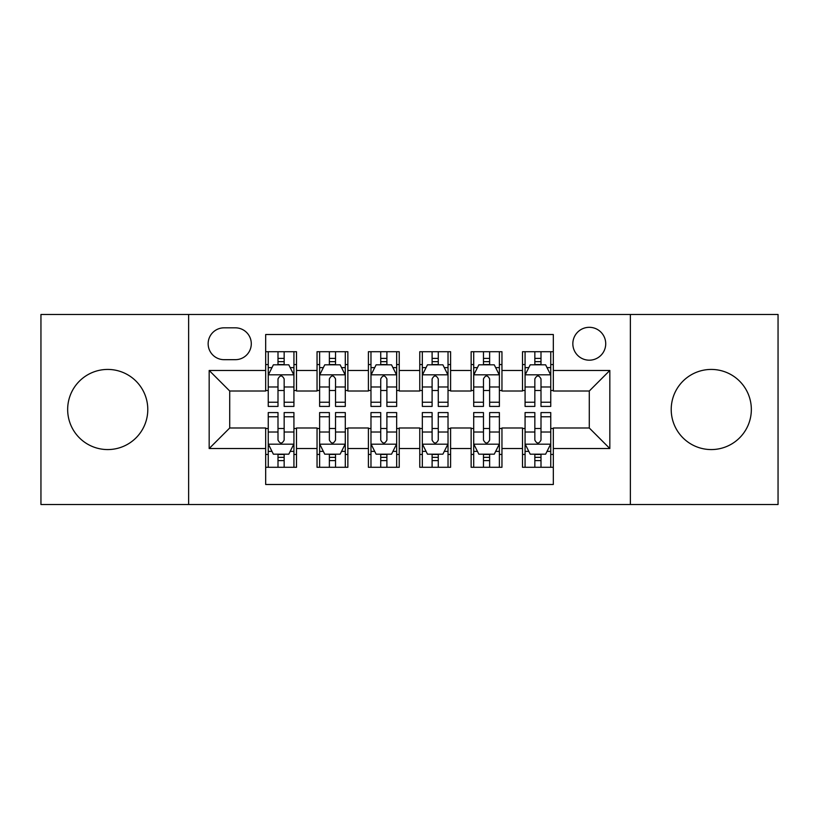 <?xml version="1.0" encoding="UTF-8"?>
<svg xmlns="http://www.w3.org/2000/svg" width="819" height="819" viewBox="0 0 819 819"><rect width="100%" height="100%" fill="white"/><g stroke="black" fill="none" stroke-linecap="round" stroke-linejoin="round"><path stroke-width="1.23" d="M711.271 369.43A40.07 40.07 0 0 0 671.211 409.5A40.07 40.07 0 0 0 711.271 449.57A40.07 40.07 0 0 0 751.34 409.5A40.07 40.07 0 0 0 711.271 369.43M107.729 369.43A40.07 40.07 0 0 0 67.66 409.5A40.07 40.07 0 0 0 107.729 449.57A40.07 40.07 0 0 0 147.789 409.5A40.07 40.07 0 0 0 107.729 369.43M589.281 327.313A16.441 16.441 0 0 0 572.839 343.755A16.441 16.441 0 0 0 589.281 360.186A16.441 16.441 0 0 0 605.722 343.755A16.441 16.441 0 0 0 589.281 327.313M630.374 504.524L778.05 504.524L778.05 314.476L630.374 314.476L630.374 504.524L188.626 504.524L188.626 314.476L40.95 314.476L40.95 504.524L188.626 504.524M553.327 351.709L522.502 351.709L522.502 370.464L501.955 370.464L501.955 391.011L522.502 391.011L522.502 370.464M501.955 370.464L501.955 351.709L471.14 351.709L471.14 370.464L450.593 370.464L450.593 391.011L471.14 391.011L471.14 370.464M450.593 370.464L450.593 351.709L419.768 351.709L419.768 370.464L399.232 370.464L399.232 391.011L419.768 391.011L419.768 370.464M399.232 370.464L399.232 351.709L368.407 351.709L368.407 370.464L347.86 370.464L347.86 391.011L368.407 391.011L368.407 370.464M347.86 370.464L347.86 351.709L317.045 351.709L317.045 391.011L296.498 391.011L296.498 351.709L265.673 351.709M265.673 467.291L296.498 467.291L296.498 427.989L317.045 427.989L317.045 467.291L347.86 467.291L347.86 427.989L368.407 427.989L368.407 448.536L347.86 448.536M368.407 448.536L368.407 467.291L399.232 467.291L399.232 427.989L419.768 427.989L419.768 448.536L399.232 448.536M419.768 448.536L419.768 467.291L450.593 467.291L450.593 427.989L471.14 427.989L471.14 448.536L450.593 448.536M471.14 448.536L471.14 467.291L501.955 467.291L501.955 427.989L522.502 427.989L522.502 448.536L501.955 448.536M224.068 359.674L235.37 359.674A15.919 15.919 0 0 0 251.29 343.755A15.919 15.919 0 0 0 235.37 327.825L224.068 327.825A15.919 15.919 0 0 0 208.149 343.755A15.919 15.919 0 0 0 224.068 359.674M630.374 314.476L188.626 314.476M553.327 370.464L553.327 334.51L265.673 334.51L265.673 391.011L229.719 391.011L229.719 427.989L265.673 427.989L265.673 484.49L553.327 484.49L553.327 427.989L589.281 427.989L589.281 391.011L553.327 391.011L553.327 370.464L609.827 370.464L609.827 448.536L553.327 448.536M265.673 448.536L209.173 448.536L209.173 370.464L265.673 370.464M522.502 448.536L522.502 467.291L553.327 467.291M265.673 364.557L268.243 364.557M277.999 364.557L284.162 364.557M293.929 364.557L296.498 364.557M265.673 390.499L268.243 390.499M277.999 390.499L284.162 390.499M293.929 390.499L296.498 390.499M265.673 428.501L268.243 428.501M277.999 428.501L284.162 428.501M293.929 428.501L296.498 428.501M265.673 454.443L268.243 454.443M277.999 454.443L284.162 454.443M293.929 454.443L296.498 454.443M317.045 390.499L319.615 390.499M329.371 390.499L335.534 390.499M345.29 390.499L347.86 390.499M317.045 364.557L319.615 364.557M329.371 364.557L335.534 364.557M345.29 364.557L347.86 364.557M317.045 428.501L319.615 428.501M329.371 428.501L335.534 428.501M345.29 428.501L347.86 428.501M317.045 454.443L319.615 454.443M329.371 454.443L335.534 454.443M345.29 454.443L347.86 454.443M368.407 428.501L370.976 428.501M380.733 428.501L386.896 428.501M396.662 428.501L399.232 428.501M368.407 454.443L370.976 454.443M380.733 454.443L386.896 454.443M396.662 454.443L399.232 454.443M368.407 364.557L370.976 364.557M380.733 364.557L386.896 364.557M396.662 364.557L399.232 364.557M368.407 390.499L370.976 390.499M380.733 390.499L386.896 390.499M396.662 390.499L399.232 390.499M419.768 428.501L422.338 428.501M432.104 428.501L438.267 428.501M448.024 428.501L450.593 428.501M419.768 454.443L422.338 454.443M432.104 454.443L438.267 454.443M448.024 454.443L450.593 454.443M419.768 364.557L422.338 364.557M432.104 364.557L438.267 364.557M448.024 364.557L450.593 364.557M419.768 390.499L422.338 390.499M432.104 390.499L438.267 390.499M448.024 390.499L450.593 390.499M471.14 428.501L473.71 428.501M483.466 428.501L489.629 428.501M499.385 428.501L501.955 428.501M471.14 454.443L473.71 454.443M483.466 454.443L489.629 454.443M499.385 454.443L501.955 454.443M471.14 364.557L473.71 364.557M483.466 364.557L489.629 364.557M499.385 364.557L501.955 364.557M471.14 390.499L473.71 390.499M483.466 390.499L489.629 390.499M499.385 390.499L501.955 390.499M522.502 428.501L525.071 428.501M534.838 428.501L541.001 428.501M550.757 428.501L553.327 428.501M522.502 454.443L525.071 454.443M534.838 454.443L541.001 454.443M550.757 454.443L553.327 454.443M522.502 364.557L525.071 364.557M534.838 364.557L541.001 364.557M550.757 364.557L553.327 364.557M522.502 390.499L525.071 390.499M534.838 390.499L541.001 390.499M550.757 390.499L553.327 390.499M229.719 391.011L209.173 370.464M229.719 427.989L209.173 448.536M609.827 370.464L589.281 391.011M609.827 448.536L589.281 427.989M284.162 358.394L277.999 358.394M293.929 402.231L284.162 402.231L284.162 406.419L293.929 406.419L293.929 375.082L288.79 364.813L273.382 364.813L268.243 375.082L268.243 406.419L277.999 406.419L277.999 402.231L268.243 402.231M268.243 375.082L268.243 351.709M293.929 375.082L293.929 351.709M277.999 364.813L277.999 351.709M284.162 351.709L284.162 364.813M284.162 402.231L284.162 378.941C282.115 374.979 280.057 374.979 277.999 378.941L277.999 402.231M277.999 460.606L284.162 460.606M268.243 416.769L277.999 416.769L277.999 412.581L268.243 412.581L268.243 443.918L273.382 454.187L288.79 454.187L293.929 443.918L293.929 412.581L284.162 412.581L284.162 416.769L293.929 416.769M293.929 443.918L293.929 467.291M268.243 443.918L268.243 467.291M284.162 454.187L284.162 467.291M277.999 467.291L277.999 454.187M277.999 416.769L277.999 440.059C280.057 444.021 282.115 444.021 284.162 440.059L284.162 416.769M335.534 358.394L329.371 358.394M345.29 402.231L335.534 402.231L335.534 406.419L345.29 406.419L345.29 375.082L340.151 364.813L324.744 364.813L319.615 375.082L319.615 406.419L329.371 406.419L329.371 402.231L319.615 402.231M319.615 375.082L319.615 351.709M345.29 375.082L345.29 351.709M329.371 364.813L329.371 351.709M335.534 351.709L335.534 364.813M335.534 402.231L335.534 378.941C333.476 374.979 331.429 374.979 329.371 378.941L329.371 402.231M386.896 358.394L380.733 358.394M396.662 402.231L386.896 402.231L386.896 406.419L396.662 406.419L396.662 375.082L391.523 364.813L376.116 364.813L370.976 375.082L370.976 406.419L380.733 406.419L380.733 402.231L370.976 402.231M370.976 375.082L370.976 351.709M396.662 375.082L396.662 351.709M380.733 364.813L380.733 351.709M386.896 351.709L386.896 364.813M386.896 402.231L386.896 378.941C384.848 374.979 382.79 374.979 380.733 378.941L380.733 402.231M438.267 358.394L432.104 358.394M448.024 402.231L438.267 402.231L438.267 406.419L448.024 406.419L448.024 375.082L442.884 364.813L427.477 364.813L422.338 375.082L422.338 406.419L432.104 406.419L432.104 402.231L422.338 402.231M422.338 375.082L422.338 351.709M448.024 375.082L448.024 351.709M432.104 364.813L432.104 351.709M438.267 351.709L438.267 364.813M438.267 402.231L438.267 378.941C436.21 374.979 434.162 374.979 432.104 378.941L432.104 402.231M489.629 358.394L483.466 358.394M499.385 402.231L489.629 402.231L489.629 406.419L499.385 406.419L499.385 375.082L494.256 364.813L478.849 364.813L473.71 375.082L473.71 406.419L483.466 406.419L483.466 402.231L473.71 402.231M473.71 375.082L473.71 351.709M499.385 375.082L499.385 351.709M483.466 364.813L483.466 351.709M489.629 351.709L489.629 364.813M489.629 402.231L489.629 378.941C487.581 374.979 485.524 374.979 483.466 378.941L483.466 402.231M329.371 460.606L335.534 460.606M319.615 416.769L329.371 416.769L329.371 412.581L319.615 412.581L319.615 443.918L324.744 454.187L340.151 454.187L345.29 443.918L345.29 412.581L335.534 412.581L335.534 416.769L345.29 416.769M345.29 443.918L345.29 467.291M319.615 443.918L319.615 467.291M335.534 454.187L335.534 467.291M329.371 467.291L329.371 454.187M329.371 416.769L329.371 440.059C331.419 444.021 333.476 444.021 335.534 440.059L335.534 416.769M380.733 460.606L386.896 460.606M370.976 416.769L380.733 416.769L380.733 412.581L370.976 412.581L370.976 443.918L376.116 454.187L391.523 454.187L396.662 443.918L396.662 412.581L386.896 412.581L386.896 416.769L396.662 416.769M396.662 443.918L396.662 467.291M370.976 443.918L370.976 467.291M386.896 454.187L386.896 467.291M380.733 467.291L380.733 454.187M380.733 416.769L380.733 440.059C382.79 444.021 384.838 444.021 386.896 440.059L386.896 416.769M432.104 460.606L438.267 460.606M422.338 416.769L432.104 416.769L432.104 412.581L422.338 412.581L422.338 443.918L427.477 454.187L442.884 454.187L448.024 443.918L448.024 412.581L438.267 412.581L438.267 416.769L448.024 416.769M448.024 443.918L448.024 467.291M422.338 443.918L422.338 467.291M438.267 454.187L438.267 467.291M432.104 467.291L432.104 454.187M432.104 416.769L432.104 440.059C434.152 444.021 436.21 444.021 438.267 440.059L438.267 416.769M483.466 460.606L489.629 460.606M473.71 416.769L483.466 416.769L483.466 412.581L473.71 412.581L473.71 443.918L478.849 454.187L494.256 454.187L499.385 443.918L499.385 412.581L489.629 412.581L489.629 416.769L499.385 416.769M499.385 443.918L499.385 467.291M473.71 443.918L473.71 467.291M489.629 454.187L489.629 467.291M483.466 467.291L483.466 454.187M483.466 416.769L483.466 440.059C485.524 444.021 487.571 444.021 489.629 440.059L489.629 416.769M541.001 358.394L534.838 358.394M550.757 402.231L541.001 402.231L541.001 406.419L550.757 406.419L550.757 375.082L545.618 364.813L530.21 364.813L525.071 375.082L525.071 406.419L534.838 406.419L534.838 402.231L525.071 402.231M525.071 375.082L525.071 351.709M550.757 375.082L550.757 351.709M534.838 364.813L534.838 351.709M541.001 351.709L541.001 364.813M541.001 402.231L541.001 378.941C538.943 374.979 536.885 374.979 534.838 378.941L534.838 402.231M534.838 460.606L541.001 460.606M525.071 416.769L534.838 416.769L534.838 412.581L525.071 412.581L525.071 443.918L530.21 454.187L545.618 454.187L550.757 443.918L550.757 412.581L541.001 412.581L541.001 416.769L550.757 416.769M550.757 443.918L550.757 467.291M525.071 443.918L525.071 467.291M541.001 454.187L541.001 467.291M534.838 467.291L534.838 454.187M534.838 416.769L534.838 440.059C536.885 444.021 538.943 444.021 541.001 440.059L541.001 416.769M317.045 448.536L296.498 448.536M317.045 370.464L296.498 370.464M293.796 374.826L268.376 374.826M268.243 367.639L271.969 367.639M290.202 367.639L293.929 367.639M277.999 386.988L268.243 386.988M293.929 386.988L284.162 386.988M284.162 361.66L277.999 361.66M268.376 444.174L293.796 444.174M293.929 451.361L290.202 451.361M271.969 451.361L268.243 451.361M284.162 432.012L293.929 432.012M268.243 432.012L277.999 432.012M277.999 457.34L284.162 457.34M345.168 374.826L319.738 374.826M319.615 367.639L323.331 367.639M341.574 367.639L345.29 367.639M329.371 386.988L319.615 386.988M345.29 386.988L335.534 386.988M335.534 361.66L329.371 361.66M396.529 374.826L371.099 374.826M370.976 367.639L374.703 367.639M392.936 367.639L396.662 367.639M380.733 386.988L370.976 386.988M396.662 386.988L386.896 386.988M386.896 361.66L380.733 361.66M447.901 374.826L422.471 374.826M422.338 367.639L426.064 367.639M444.297 367.639L448.024 367.639M432.104 386.988L422.338 386.988M448.024 386.988L438.267 386.988M438.267 361.66L432.104 361.66M499.262 374.826L473.832 374.826M473.71 367.639L477.426 367.639M495.669 367.639L499.385 367.639M483.466 386.988L473.71 386.988M499.385 386.988L489.629 386.988M489.629 361.66L483.466 361.66M319.738 444.174L345.168 444.174M345.29 451.361L341.574 451.361M323.331 451.361L319.615 451.361M335.534 432.012L345.29 432.012M319.615 432.012L329.371 432.012M329.371 457.34L335.534 457.34M371.099 444.174L396.529 444.174M396.662 451.361L392.936 451.361M374.703 451.361L370.976 451.361M386.896 432.012L396.662 432.012M370.976 432.012L380.733 432.012M380.733 457.34L386.896 457.34M422.471 444.174L447.901 444.174M448.024 451.361L444.297 451.361M426.064 451.361L422.338 451.361M438.267 432.012L448.024 432.012M422.338 432.012L432.104 432.012M432.104 457.34L438.267 457.34M473.832 444.174L499.262 444.174M499.385 451.361L495.669 451.361M477.426 451.361L473.71 451.361M489.629 432.012L499.385 432.012M473.71 432.012L483.466 432.012M483.466 457.34L489.629 457.34M550.624 374.826L525.204 374.826M525.071 367.639L528.798 367.639M547.031 367.639L550.757 367.639M534.838 386.988L525.071 386.988M550.757 386.988L541.001 386.988M541.001 361.66L534.838 361.66M525.204 444.174L550.624 444.174M550.757 451.361L547.031 451.361M528.798 451.361L525.071 451.361M541.001 432.012L550.757 432.012M525.071 432.012L534.838 432.012M534.838 457.34L541.001 457.34"/></g></svg>
